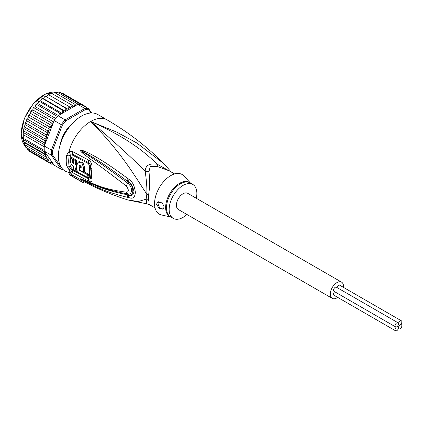 <?xml version="1.0" encoding="UTF-8"?>
<svg xmlns="http://www.w3.org/2000/svg" width="423" height="423" viewBox="0 0 423 423"><rect width="100%" height="100%" fill="white"/><g stroke="black" fill="none" stroke-linecap="round" stroke-linejoin="round"><path stroke-width="0.63" d="M398.466 327.751A2.395 1.38 120 0 0 398.958 328.851A2.395 1.38 120 0 0 400.803 328.206A2.395 1.38 120 0 0 401.85 325.8A2.395 1.38 120 0 0 401.353 324.7A2.395 1.38 120 0 0 400.158 324.822A2.395 1.38 120 0 0 398.466 327.751A2.395 1.38 120 0 0 397.969 326.656A2.395 1.38 120 0 0 396.774 326.773A2.395 1.38 120 0 0 395.077 329.707A2.395 1.38 120 0 0 395.574 330.802A2.395 1.38 120 0 0 397.419 330.162A2.395 1.38 120 0 0 398.466 327.751M400.158 324.822A2.395 1.38 120 0 0 401.85 321.887A2.395 1.38 120 0 0 401.353 320.793A2.395 1.38 120 0 0 399.508 321.432A2.395 1.38 120 0 0 398.466 323.844A2.395 1.38 120 0 0 398.958 324.938A2.395 1.38 120 0 0 400.158 324.822M337.015 287.555A2.395 1.38 -60 0 1 339.796 285.255L401.353 320.793M395.574 330.802L334.017 295.265A2.395 1.38 -60 0 1 333.525 294.17A2.395 1.38 -60 0 1 334.619 291.701M395.574 326.894L334.017 291.352A2.395 1.38 -60 0 1 333.525 290.257A2.395 1.38 -60 0 1 334.567 287.852A2.395 1.38 -60 0 1 336.412 287.206L397.969 322.749A2.395 1.38 120 0 0 396.124 323.389A2.395 1.38 120 0 0 395.077 325.8A2.395 1.38 120 0 0 395.574 326.894A2.395 1.38 120 0 0 396.774 326.773A2.395 1.38 120 0 0 398.466 323.844A2.395 1.38 120 0 0 397.969 322.749M332.229 298.363L178.337 209.517A9.359 5.404 -60 0 1 176.402 205.229A9.359 5.404 -60 0 1 180.484 195.812A9.359 5.404 -60 0 1 187.696 193.306L341.588 282.152A9.359 5.404 120 0 0 334.376 284.663A9.359 5.404 120 0 0 330.289 294.08A9.359 5.404 120 0 0 332.229 298.363A9.359 5.404 120 0 0 337.697 297.39M343.476 287.376A9.359 5.404 120 0 0 343.524 286.44A9.359 5.404 120 0 0 341.588 282.152M63.873 135.64L63.365 135.349M65.977 130.823L66.485 131.114M66.395 131.257L65.089 132.145M64.079 133.89L63.947 135.492M24.534 144.624L44.849 156.351L45.446 154.839L23.937 142.424L24.534 144.624M45.446 154.839L44.045 153.353L23.561 141.7L23.344 140.494L23.937 142.424M61.071 167.053L52.605 155.014L51.389 155.225A33.517 19.352 -60 0 1 51.289 152.719A33.517 19.352 -60 0 1 51.389 150.096L44.309 146.009L44.547 144.772L44.045 142.678L45.446 140.954L44.849 138.755L46.652 137.057L25.105 124.616L24.053 127.619L23.233 132.468L23.344 140.494M44.309 146.009A33.517 19.352 120 0 0 44.256 146.813A33.517 19.352 120 0 0 44.209 148.637A33.517 19.352 120 0 0 44.256 150.392A33.517 19.352 120 0 0 44.309 151.138L54.186 165.187L61.266 169.274L62.345 168.867L61.869 168.195M91.638 112.973L88.708 108.806L81.628 104.719A33.517 19.352 120 0 0 81.073 104.597A33.517 19.352 120 0 0 78.387 104.354A33.517 19.352 120 0 0 77.779 104.375L58.036 115.775A33.517 19.352 120 0 0 57.422 116.462A33.517 19.352 120 0 0 54.741 119.799A33.517 19.352 120 0 0 54.186 120.56L61.266 124.648L51.389 150.096L52.605 150.324L62.345 125.224L61.266 124.648A33.517 19.352 -60 0 1 65.11 119.862L65.861 120.851L85.34 109.605L84.859 108.462A33.517 19.352 -60 0 1 88.708 108.806L88.856 109.922L91.014 112.989M52.605 155.014A32.645 18.85 -60 0 1 52.605 150.324M63.149 169.581A33.517 19.352 -60 0 1 61.266 169.274L51.389 155.225L44.309 151.138M85.34 109.605A32.645 18.85 -60 0 1 88.856 109.922M58.036 115.775L65.11 119.862L84.859 108.462L77.779 104.375M62.345 125.224A32.645 18.85 -60 0 1 65.861 120.851M72.301 123.579A22.197 12.817 120 0 0 60.256 144.444M54.186 120.56L45.102 143.963A32.645 18.85 -60 0 1 46.509 137.301M44.378 145.301L45.102 143.963M53.282 163.902L51.722 164.219M31.344 152.46L51.664 164.193L52.214 163.558L52.129 162.279L50.977 162.844L49.475 162.929L50.088 162.183L50.088 161.026L47.588 161.179L48.201 159.466L46.038 158.974L46.509 157.308A32.645 18.85 -60 0 1 45.102 152.269M83.045 105.533L82.919 104.999L83.479 105.787M59.839 114.733L59.675 113.084L62.133 113.396L62.778 111.921L62.667 110.424L64.994 111.085L65.761 109.652L65.739 108.182L67.907 109.187L68.78 107.812L68.843 106.395L70.821 107.722L71.783 106.437L71.915 105.089L73.681 106.728L74.723 105.549L74.908 104.285L75.976 105.417M48.201 133.192L26.654 120.751L25.618 122.263L25.724 123.035L46.038 134.763L48.201 133.192L47.588 130.77L49.121 130.31L50.088 129.454L50.088 128.291L49.475 126.842L50.977 126.604L52.129 125.843L52.214 124.462L51.664 123.045L53.282 122.887M46.038 134.763L46.652 136.825A32.645 18.85 -60 0 1 47.64 133.89M23.328 134.731L44.256 146.813M23.328 138.31L44.256 150.392M44.045 153.353L44.547 151.836L23.233 139.532M44.547 151.836L44.378 151.376M45.446 140.954L23.937 128.539M24.534 127.027L44.849 138.755M23.736 130.95L44.045 142.678M23.619 129.75L23.18 132.965L23.149 138.929M44.547 144.772L23.233 132.468M44.849 156.351L46.509 157.308M84.838 107.056L85.108 106.268L85.61 107.019M61.578 140.679L61.113 141.118A21.763 12.563 120 0 0 60.515 143.619M66.533 131.04L65.829 130.982A21.763 12.563 120 0 0 63.434 135.138L63.831 135.72M71.714 124.219A21.763 12.563 120 0 0 69.848 125.985L69.7 126.609M52.775 164.172L53.948 164.848M61.097 93.488L62.604 93.272L82.919 104.999M58.575 92.917L60.145 92.515L81.073 104.597M57.232 92.198L57.137 92.722L57.459 92.272L78.387 104.354M57.459 92.272L55.582 93.129M54.329 92.473L54.382 92.891L54.593 92.558L74.908 104.285M54.593 92.558L53.176 93.113L52.5 93.88M49.375 95.154L50.242 93.996L51.601 93.361L71.915 105.089M48.508 94.736L68.843 106.395M48.529 94.667L47.926 94.71L46.361 96.745L67.907 109.187M46.361 96.745L65.739 108.182M45.488 96.381L44.79 96.544L43.447 98.649L42.485 98.474L41.708 98.829L40.587 100.96L39.545 100.981L38.72 101.509L37.821 103.64L36.727 103.852L35.886 104.55L35.204 106.638L33.237 107.886L32.777 109.911L30.821 111.471L30.583 113.401L29.028 114.575L29.161 115.114L49.475 126.842M64.994 111.085L43.447 98.649M62.133 113.396L40.587 100.96M42.485 98.474L62.667 110.424M58.437 115.542L37.821 103.64M39.545 100.981L39.36 101.351L59.675 113.084M55.736 118.493L35.204 106.638M36.727 103.852L36.494 104.375L57.422 116.462M53.642 121.961L32.777 109.911M34.073 107.045L33.808 107.717L54.741 119.799M52.129 125.843L30.583 113.401M31.625 110.503L31.35 111.318L51.664 123.045M46.652 157.388L25.105 144.952L25.544 147.072M26.099 146.977L25.724 147.241L46.038 158.974M26.654 147.775L27.273 149.451L47.588 161.179M28.542 149.747L29.161 151.201L49.475 162.929M29.161 115.114L28.658 115.278L28.542 117.012L27.151 118.419L27.273 119.043L47.588 130.77M50.088 129.454L28.542 117.012M27.273 119.043L26.776 119.291L26.654 120.751M25.724 123.035L25.232 123.41L25.105 124.616M82.924 105.004L85.108 106.268M170.955 171.828L157.335 164.288C149.499 162.982 145.438 165.324 145.152 171.32C146.559 180.727 147.109 188.33 146.813 194.131A8.703 4.219 -173.1 0 1 148.573 194.95A19.585 11.31 120 0 0 148.425 197.097A19.585 11.31 120 0 0 148.42 197.43A19.585 11.31 120 0 0 148.573 199.73L148.981 201.861M155.03 207.867L149.61 204.737L146.432 203.743L146.813 198.974A8.703 5.721 171.9 0 1 148.579 199.73M174.614 173.943L169.195 170.813L157.414 166.525L150.287 166.519L148.981 171.394C149.837 180.922 149.7 188.774 148.573 194.95M196.298 198.271A19.585 11.31 -60 0 0 192.809 184.449A19.585 11.31 -60 0 0 183.016 185.417A19.585 11.31 120 0 0 170.22 202.675A19.585 11.31 120 0 0 173.224 218.374A19.585 11.31 120 0 0 183.016 217.401A19.585 11.31 -60 0 0 186.94 214.482M163.273 208.946A4.352 2.512 60 0 1 159.942 207.698A4.352 2.512 60 0 1 158.086 203.363A4.352 2.512 60 0 1 158.54 201.771M164.166 206.963L163.204 208.988L159.117 208.253L156.473 204.298L157.753 202.088L162.3 202.897L164.166 206.963M79.339 170.464A32.312 18.654 -60 0 1 79.297 165.694L79.64 165.049L81.227 166.71A32.196 18.591 120 0 0 81.168 167.809L79.72 167.048A32.285 18.638 120 0 0 79.778 170.21L83.654 172.24A32.026 18.49 -60 0 1 83.654 167.973L81.993 163.172L78.181 162.125L76.901 164.41A32.434 18.728 120 0 0 77.398 172.119L88.09 177.676A31.699 18.3 -60 0 1 87.624 174.741L79.339 170.464L79.778 170.21M75.474 167.899L76.426 168.417A32.455 18.739 -60 0 1 76.367 165.25L75.421 164.732A32.492 18.76 -60 0 1 75.78 160.793L73.634 159.614A32.566 18.802 120 0 0 73.274 163.553L72.391 161.93A32.587 18.813 -60 0 1 72.693 159.09L70.604 157.916A32.629 18.839 120 0 0 70.303 160.756C70.392 162.992 71.387 164.716 73.285 165.927A32.566 18.802 120 0 0 73.824 170.168L75.971 171.347A32.492 18.76 -60 0 1 75.474 167.899M171.019 217.099L161.48 214.947A22.853 13.192 120 0 1 155.289 197.62A22.853 13.192 120 0 1 170.707 175.645A22.853 13.192 -60 0 1 183.973 175.989L190.604 183.175M87.624 174.741L88.555 174.207L84.14 171.96M80.238 165.028L80.222 165.155A31.006 17.903 120 0 0 80.153 166.799M81.221 166.815L80.645 166.514L79.72 167.048M78.181 162.125L79.122 161.581L82.945 162.633L84.584 167.439A30.72 17.734 120 0 0 84.584 171.701L83.654 172.24M88.555 174.207A30.387 17.544 120 0 0 89.042 177.126L88.09 177.676M76.5 168.375A31.186 18.004 120 0 0 76.917 170.797L75.971 171.347M76.87 168.158L76.426 168.417M76.87 164.959L76.367 165.25M77.293 164.716L76.346 164.198L75.421 164.732M75.78 160.793L76.722 160.248A31.186 18.004 120 0 0 76.346 164.198M76.722 160.248L74.575 159.069L73.634 159.614M73.375 161.903L73.316 161.396L72.391 161.93M72.693 159.09L73.634 158.546A31.281 18.062 120 0 0 73.316 161.396M73.634 158.546L71.545 157.372L70.604 157.916M171.252 171.997L163.828 163.664L136.899 143.016L116.817 132.15L90.681 121.449C127.318 137.47 145.649 152.899 157.335 164.288A8.703 1.29 -80 0 0 157.414 166.525M88.222 177.597L88.449 177.713C89.438 178.173 89.882 177.903 89.792 176.914A30.303 17.496 120 0 1 89.792 166.673L88.449 163.627L72.476 155.141C71.461 154.681 70.757 155.088 70.371 156.357A2.178 0.983 9.1 0 0 69.155 155.934L70.43 154.03A4.352 2.876 66.2 0 1 68.981 151.54L72.592 151.603L88.56 160.058C91.215 161.76 92.341 164.589 91.944 168.544A31.297 18.067 120 0 0 91.944 179.119C92.341 181.79 91.215 182.456 88.56 181.118L72.592 172.642L68.981 169.723L66.697 165.679A32.645 18.85 -60 0 1 66.237 160.867A32.645 18.85 -60 0 1 66.237 160.64A32.645 18.85 -60 0 1 66.697 155.072L68.981 151.54A32.645 18.85 -60 0 1 90.681 121.449C116.114 143.397 134.271 160.021 145.152 171.32A8.703 5.79 -178.3 0 0 148.981 171.394M77.346 171.891L76.151 171.241M73.771 169.924L72.476 169.205L70.371 166.54A2.178 1.481 -11.1 0 0 69.155 166.255L70.43 168.544L72.47 170.231L88.444 178.728C89.983 179.479 90.67 179.114 90.501 177.644A2.178 1.491 168.4 0 0 89.909 176.973A2.178 1.491 168.4 0 0 89.792 176.914M129.216 179.553C132.589 181.79 134.641 186.083 135.36 192.428C134.963 197.377 132.912 199.138 129.216 197.705L128.185 197.488A4.352 2.728 -77 0 1 127.445 194.76L128.486 194.908C134.186 196.753 134.287 186.268 128.486 182.027L127.45 181.25L128.486 181.985C131.252 183.55 133.071 186.776 133.954 191.656C133.367 195.246 131.548 196.357 128.486 194.992L127.445 194.76C103.149 190.027 96.1 185.359 90.242 183.296L82.221 179.638A4.352 1.829 -60.3 0 0 82.395 180.013L80.582 178.855A4.352 1.544 -50.1 0 0 80.677 178.866L101.393 187.32L109.996 190.049L121.306 192.761L127.868 193.85C131.278 195.421 133.954 188.494 127.868 183.222C103.762 165.308 97.517 161.581 91.537 157.61L80.677 150.429A4.352 1.946 53.4 0 1 80.582 150.239L82.385 150.329A4.352 2.459 107.2 0 0 82.21 151.138L89.264 155.156C95.016 158.778 101.494 162.078 127.45 181.25A4.352 1.629 125.1 0 1 128.185 178.786L129.216 179.553A4.352 1.607 125 0 0 128.486 181.985L127.868 183.222A4.352 1.343 -54.9 0 0 126.255 185.972C102.255 167.529 96.359 163.532 90.538 159.249L82.427 152.978C80.767 151.45 80.132 150.562 80.513 150.324A4.352 1.2 31.9 0 0 80.64 150.435L82.993 152.127A4.352 2.168 -49.5 0 0 82.427 152.978M80.582 178.855L80.513 178.792A4.352 2.94 -43.8 0 0 80.64 178.844L83.008 179.86A4.352 3.03 113.2 0 1 82.443 179.378L90.659 182.836C96.645 184.719 103.069 189.134 126.255 192.164A4.352 2.697 97.9 0 0 127.868 193.85L128.486 194.992A4.352 2.728 -77.4 0 0 129.216 197.705M120.872 192.677L121.306 192.761M70.43 154.03L72.47 154.131L88.444 162.612C89.983 163.564 90.665 165.123 90.501 167.291A30.636 17.687 120 0 0 90.501 177.644A4.352 2.977 168.4 0 0 91.944 179.119M82.385 150.329L89.75 153.554C95.593 156.875 102.34 159.698 128.185 178.786M126.255 192.164C129.036 191.973 129.036 189.906 126.255 185.972M80.513 178.792L82.443 179.378M128.185 197.488C103.995 191.672 96.698 186.77 90.749 184.354L82.395 180.013M83.791 181.573L83.22 182.562A33.734 19.474 -60 0 1 81.512 181.758A33.734 19.474 -60 0 1 79.958 180.679L72.264 176.238A33.734 19.474 -60 0 1 70.958 174.979L71.513 174.017A32.645 18.85 120 0 0 72.809 175.291L72.264 176.238M79.958 180.679L80.582 179.601A32.492 18.76 120 0 0 82.453 180.864C97.116 188.663 112.259 195.029 127.899 199.968L138.3 201.517L146.813 198.974A19.87 11.474 -60 0 1 146.659 196.309A19.87 11.474 -60 0 1 146.813 194.131C135.244 177.015 122.337 153.359 90.681 121.449A32.645 18.85 -60 0 1 107.003 119.831C128.095 132.045 147.035 146.654 163.828 163.664M80.582 179.601L72.809 175.291M70.43 168.544A4.352 0.286 -43.5 0 1 68.981 169.723A32.645 18.85 -60 0 0 71.513 174.017L69.742 173.705L69.198 174.651L70.958 174.979M70.408 172.552A32.645 18.85 120 0 1 58.363 156.098A32.645 18.85 -60 0 1 72.613 123.246A32.645 18.85 -60 0 1 97.771 114.501L107.003 119.831M25.195 146.136L21.15 133.805L24.407 118.35L33.227 103.809L45.039 94.239L56.423 92.415A31.556 18.221 120 0 0 33.295 104A31.556 18.221 120 0 0 21.277 133.795A31.556 18.221 120 0 0 21.277 133.985A31.556 18.221 120 0 0 25.19 146.109M53.171 163.976A32.645 18.85 -60 0 1 52.214 163.558M74.723 105.549A32.645 18.85 -60 0 1 75.923 105.327M71.783 106.437A32.645 18.85 -60 0 1 73.031 106.004M68.78 107.812A32.645 18.85 -60 0 1 70.049 107.172M65.761 109.652A32.645 18.85 -60 0 1 67.03 108.822M62.778 111.921A32.645 18.85 -60 0 1 64.026 110.916M59.886 114.585A32.645 18.85 -60 0 1 61.092 113.422M52.214 124.462A32.645 18.85 -60 0 1 53.171 122.945M47.64 159.413A32.645 18.85 -60 0 1 46.652 157.62M49.121 161.285A32.645 18.85 -60 0 1 48.201 160.211M50.977 162.844A32.645 18.85 -60 0 1 50.088 162.183M50.088 128.291A32.645 18.85 -60 0 1 50.977 126.604M48.201 132.447A32.645 18.85 -60 0 1 49.121 130.31M63.847 135.688L63.365 135.408L63.852 135.683M66.03 130.792L66.517 131.067L66.025 130.792M89.792 166.673A2.178 0.968 -170.6 0 1 89.909 166.736A2.178 0.968 -170.6 0 1 90.501 167.291A4.352 1.941 -170.6 0 0 91.944 168.544M66.697 165.679A4.352 2.961 -11.1 0 0 69.155 166.255A31.773 18.342 120 0 1 68.706 161.57A31.773 18.342 120 0 1 68.706 161.353A31.773 18.342 120 0 1 69.155 155.934A4.352 1.962 9 0 1 66.697 155.072M70.371 156.357A31.334 18.089 120 0 0 69.927 161.708A31.334 18.089 120 0 0 70.371 166.54M170.908 217.036A19.717 11.384 -60 0 1 166.376 201.85A19.717 11.384 -60 0 1 179.378 183.434A19.717 11.384 -60 0 1 179.574 183.323A19.717 11.384 -60 0 1 190.493 183.111M173.224 218.374L170.527 216.814A19.585 11.31 -60 0 1 167.487 201.242A19.585 11.31 -60 0 1 180.124 183.973A19.585 11.31 -60 0 1 180.32 183.857A19.585 11.31 -60 0 1 190.112 182.889L192.809 184.449M80.222 165.155L79.297 165.694M84.584 167.439L83.654 167.973M72.476 169.205A2.178 1.253 -60.8 0 1 72.47 170.231A4.352 2.506 -60.8 0 0 72.592 172.642M88.449 177.713A2.178 1.158 -63.2 0 1 88.444 178.728A4.352 2.321 -63.5 0 0 88.56 181.118M88.449 163.627A2.178 1.169 116.3 0 0 88.444 162.612A4.352 2.327 116.4 0 1 88.56 160.058M72.476 155.141A2.178 1.237 119.8 0 0 72.47 154.131A4.352 2.475 119.8 0 1 72.592 151.603M398.355 328.502L398.958 328.851M400.75 324.351L401.353 324.7M398.355 324.589L398.958 324.938M397.366 326.307L397.969 326.656M24.36 144.518L24.206 144.074M51.061 93.351L51.326 93.256M47.926 94.71L48.264 94.535M45.187 96.285L44.79 96.544M42.147 98.474L41.708 98.829M39.18 101.071L38.72 101.509M36.341 104.026L35.886 104.55M33.671 107.299L33.237 107.886M31.223 110.837L30.821 111.471M29.028 114.575L28.658 115.278M27.151 118.419L26.776 119.291M25.618 122.263L25.232 123.41M24.053 127.619L24.439 126.08M146.432 203.743L127.899 199.968M69.198 174.651L81.512 181.758"/></g></svg>
